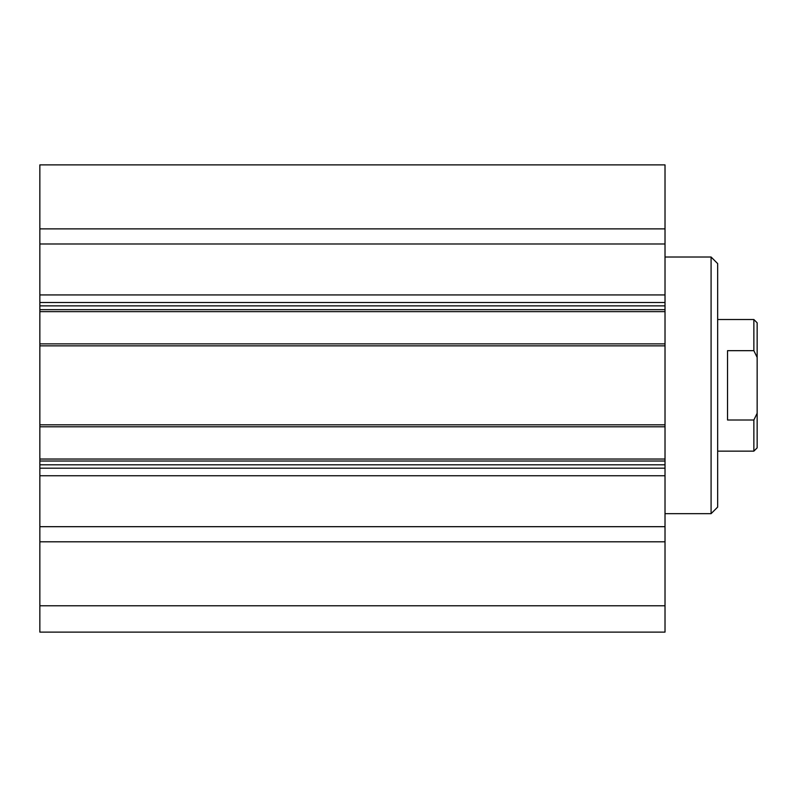 <?xml version="1.0" encoding="UTF-8"?>
<svg xmlns="http://www.w3.org/2000/svg" width="797" height="797" viewBox="0 0 797 797"><rect width="100%" height="100%" fill="white"/><g stroke="black" fill="none" stroke-linecap="round" stroke-linejoin="round"><path stroke-width="1.2" d="M39.85 605.79L39.85 632.121L665.017 632.121L665.017 164.879L39.85 164.879L39.85 605.79L665.017 605.79M711.083 257.013L711.083 513.667L717.669 507.081L717.669 263.598L711.083 257.013L665.017 257.013M711.083 513.667L665.017 513.667M39.85 541.801L665.017 541.801M39.85 526.687L665.017 526.687M39.85 461.015L665.017 461.015M39.85 424.821L665.017 424.821M39.85 345.858L665.017 345.858M39.85 309.664L665.017 309.664M39.85 243.992L665.017 243.992M39.85 228.878L665.017 228.878M727.541 420.009L727.541 350.67L753.862 350.67L757.15 357.415L757.15 413.254L753.862 420.009L727.541 420.009M753.862 420.009L753.862 451.142L717.669 451.142M717.669 319.527L753.862 319.527L753.862 350.67M753.862 451.142L757.15 447.854L757.15 413.254M757.15 357.415L757.15 322.825L753.862 319.527M39.85 475.749L665.017 475.749M39.85 468.188L665.017 468.188M39.85 464.81L665.017 464.81M39.85 459.042L665.017 459.042M39.85 426.793L665.017 426.793M39.85 343.876L665.017 343.876M39.85 311.637L665.017 311.637M39.85 305.869L665.017 305.869M39.85 302.491L665.017 302.491M39.85 294.93L665.017 294.93"/></g></svg>
